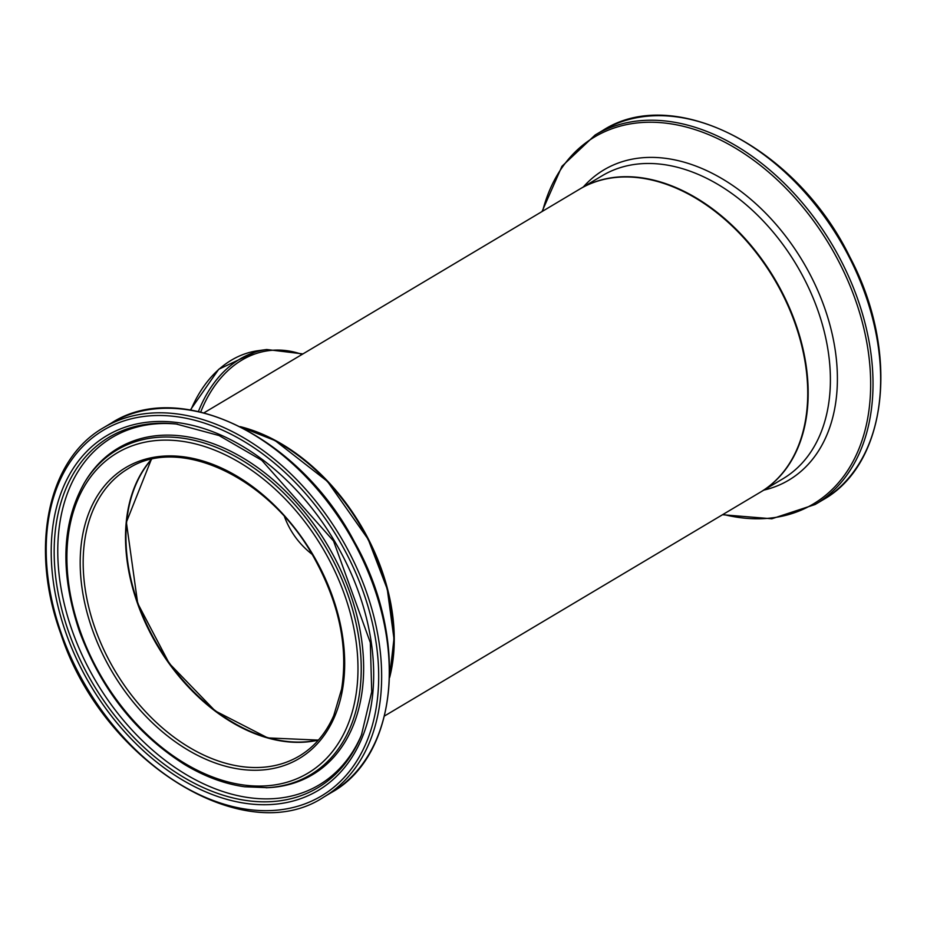 <?xml version="1.0" encoding="UTF-8"?>
<svg xmlns="http://www.w3.org/2000/svg" width="927" height="927" viewBox="0 0 927 927"><rect width="100%" height="100%" fill="white"/><g stroke="black" fill="none" stroke-linecap="round" stroke-linejoin="round"><path stroke-width="1.39" d="M203.986 412.828L579.723 189.108A176.42 121.078 59.2 0 1 774.022 278.749A176.42 121.078 59.2 0 1 760.233 492.272L384.496 715.992M389.618 677.556A176.42 121.078 -120.8 0 0 240.22 426.64M311.97 554.219C299.189 544.161 290.024 531.646 284.485 516.675M318.575 739.897A167.242 114.786 59.2 0 1 311.194 741.241A167.242 114.786 59.2 0 1 155.249 641.02A167.242 114.786 59.2 0 1 151.553 459.386M190.846 410.012A140 97.787 -97.8 0 1 258.042 350.707L266.698 349.514A140 97.787 82.2 0 0 198.424 411.495M200.719 412.017A138.61 96.814 -97.8 0 1 302.098 354.415M151.298 459.444A167.242 114.786 -120.8 0 0 137.52 603.454A167.242 114.786 -120.8 0 0 318.401 740.105L267.776 737.915L215.134 710.882L169.224 663.384L137.683 603.292L126.373 522.237L151.321 459.444M95.18 628.657A167.242 114.786 59.2 0 1 128.193 468.633C180.047 434.67 271.24 478.216 314.786 559.074C339.317 604.08 348.251 647.44 341.588 689.167L333.778 715.517C325.922 733.454 314.427 746.953 299.317 756.026A167.242 114.786 59.2 0 1 95.18 628.657M241.704 427.393A176.42 121.078 59.2 0 1 389.664 675.899M92.364 629.653A169.363 116.234 -120.8 0 0 320.418 740.233A169.363 116.234 -120.8 0 0 224.531 469.468A169.363 116.234 -120.8 0 0 92.364 629.653M80.29 631.322A186.385 127.926 59.2 0 1 225.748 455.03A186.385 127.926 59.2 0 1 331.275 753.014A186.385 127.926 59.2 0 1 80.29 631.322M61.495 633.906A212.897 146.118 59.2 0 1 227.636 432.538A212.897 146.118 59.2 0 1 348.17 772.921A212.897 146.118 59.2 0 1 61.495 633.906M323.755 797.081A215.018 147.578 -120.8 0 0 340.557 536.837A215.018 147.578 -120.8 0 0 103.754 427.59C47.474 459.456 29.351 548.066 60.823 633.825C102.237 761.299 244.16 850.152 323.755 797.081L331.391 792.539A215.018 147.578 59.2 0 0 348.181 532.295A215.018 147.578 59.2 0 0 111.379 423.048C180.753 378.042 299.583 436.756 354.52 542.04C408.992 638.077 398.598 755.435 331.391 792.539M66.037 633.28A206.489 141.727 -120.8 0 0 344.091 768.112A206.489 141.727 -120.8 0 0 227.185 437.973A206.489 141.727 -120.8 0 0 66.037 633.28M266.13 787.776A189.038 129.745 -120.8 0 0 325.076 546.049A189.038 129.745 -120.8 0 0 84.473 482.689C61.541 523.477 59.849 572.99 79.386 631.206C101.252 689.665 136.443 734.172 184.948 764.729C204.832 776.629 224.716 783.975 244.624 786.768L268.065 787.683A190.012 130.417 -120.8 0 0 327.312 544.717A190.012 130.417 -120.8 0 0 85.481 481.02L84.473 482.689M68.83 632.446A203.952 139.977 59.2 0 1 176.153 423.987L219.085 435.551L261.738 460.255L333.546 541.009L370.325 642.62L371.715 691.89L361.414 735.146A203.952 139.977 59.2 0 1 217.729 793.408A203.952 139.977 59.2 0 1 68.83 632.446M177.439 424.137A202.202 138.783 -120.8 0 0 72.294 630.939A202.202 138.783 -120.8 0 0 219.27 790.291A202.202 138.783 -120.8 0 0 361.901 733.952M760.453 492.144A176.42 121.078 -120.8 0 0 760.673 492.005A176.42 121.078 -120.8 0 0 774.462 278.482A176.42 121.078 -120.8 0 0 580.163 188.841A176.42 121.078 -120.8 0 0 579.943 188.981L602.388 175.62A176.42 121.078 59.2 0 1 796.675 265.249A176.42 121.078 59.2 0 1 782.898 478.784L760.453 492.144M822.759 499.966C888.101 463.732 900.105 351.46 849.688 256.675C796.432 147.428 673.79 84.183 602.747 130.475A215.018 147.578 59.2 0 1 839.549 239.722A215.018 147.578 59.2 0 1 822.759 499.966L815.123 504.508A215.018 147.578 -120.8 0 0 831.925 244.264A215.018 147.578 -120.8 0 0 595.122 135.018L561.959 166.281L542.017 211.565M542.585 211.229A213.627 146.617 59.2 0 1 725.98 142.793A213.627 146.617 59.2 0 1 870.65 385.759A213.627 146.617 59.2 0 1 723.095 514.381M763.848 490.116A180.591 123.951 -120.8 0 0 802.875 261.565A180.591 123.951 -120.8 0 0 583.338 186.964M190.394 409.943L218.737 369.259L258.042 350.707M302.944 353.917L266.698 349.514M241.287 427.185L275.168 440.626L327.451 481.391L368.181 539.282L387.266 589.108L393.975 638.738L389.653 676.362M103.754 427.59L111.379 423.048M602.747 130.475L595.122 135.018M815.123 504.508L771.832 518.772L722.515 514.728"/></g></svg>
